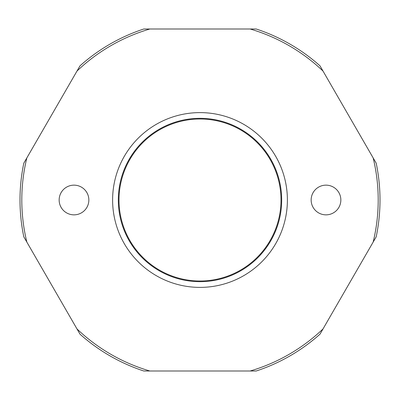<?xml version="1.0" encoding="UTF-8"?>
<svg xmlns="http://www.w3.org/2000/svg" width="400" height="400" viewBox="0 0 400 400"><rect width="100%" height="100%" fill="white"/><g stroke="black" fill="none" stroke-linecap="round" stroke-linejoin="round"><path stroke-width="0.6" d="M142.88 257.43A81 81 0 0 0 281 200A81 81 0 0 0 200 119A81 81 0 0 0 119 200A81 81 0 0 0 200 281A81 81 0 0 1 119 200A81 81 0 0 1 200 119M200 287.39A87.39 87.39 0 0 1 112.61 200A87.39 87.39 0 0 1 200 112.61A87.39 87.39 0 0 1 287.39 200A87.39 87.39 0 0 1 200 287.39M74 185.15A14.85 14.85 0 0 0 59.15 200A14.85 14.85 0 0 0 74 214.85A14.85 14.85 0 0 0 88.85 200A14.85 14.85 0 0 0 74 185.15M326 185.15A14.85 14.85 0 0 0 311.15 200A14.85 14.85 0 0 0 326 214.85A14.85 14.85 0 0 0 340.85 200A14.85 14.85 0 0 0 326 185.15M250.14 29L256.205 29A180 180 0 0 1 319.99 65.825L323.02 71.075A178.2 178.2 0 0 0 250.14 29L149.86 29A178.2 178.2 0 0 0 76.98 71.075L26.84 157.925A178.2 178.2 0 0 0 26.84 242.075L76.98 328.925A178.2 178.2 0 0 0 149.86 371L250.14 371A178.2 178.2 0 0 0 323.02 328.925L373.16 242.075A178.2 178.2 0 0 0 373.16 157.925L323.02 71.075M76.98 71.075L80.01 65.825A180 180 0 0 1 143.795 29L149.86 29M373.16 157.925L376.195 163.175A180 180 0 0 1 376.195 236.825L373.16 242.075M323.02 328.925L319.99 334.175A180 180 0 0 1 256.205 371L250.14 371M149.86 371L143.795 371A180 180 0 0 1 80.01 334.175L76.98 328.925M26.84 242.075L23.805 236.825A180 180 0 0 1 23.805 163.175L26.84 157.925M200 118.32A81.68 81.68 0 0 1 281.68 200A81.68 81.68 0 0 1 200 281.68A81.68 81.68 0 0 1 118.32 200A81.68 81.68 0 0 1 200 118.32"/></g></svg>
